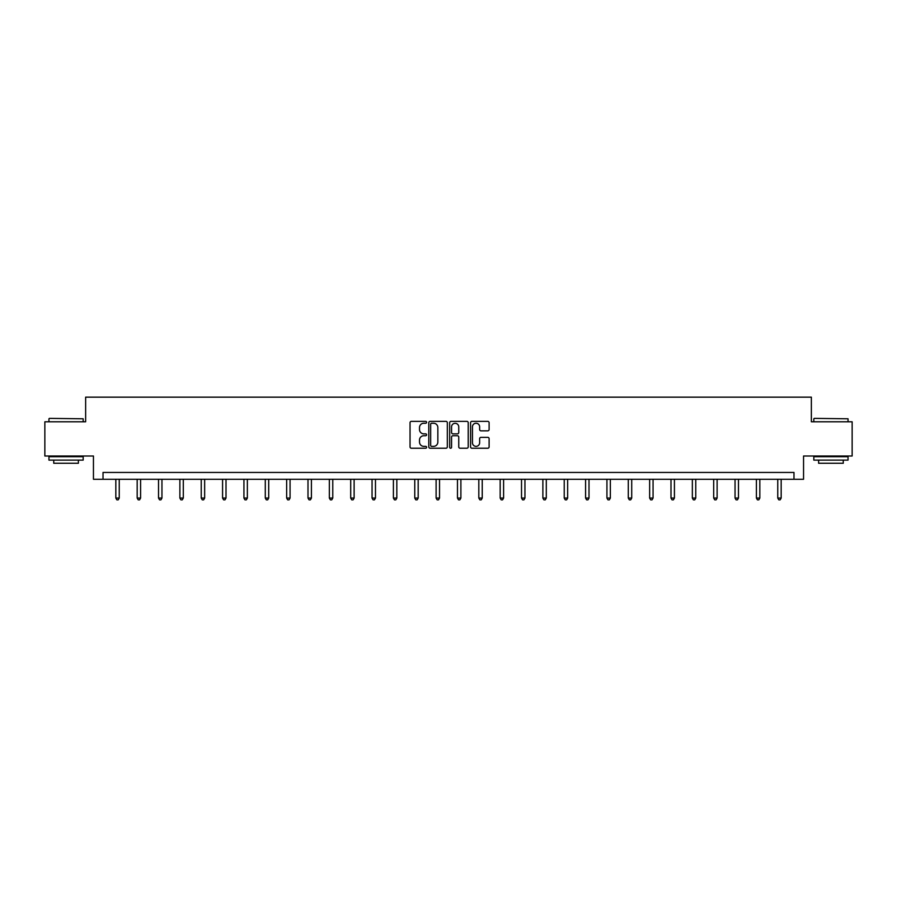<?xml version="1.0" encoding="UTF-8"?>
<svg xmlns="http://www.w3.org/2000/svg" width="897" height="897" viewBox="0 0 897 897"><rect width="100%" height="100%" fill="white"/><g stroke="black" fill="none" stroke-linecap="round" stroke-linejoin="round"><path stroke-width="1.35" d="M426.602 422.308A0.942 0.942 0 0 0 425.66 421.366L411.387 421.366A1.346 1.346 0 0 0 410.041 422.711L410.041 446.885A1.346 1.346 0 0 0 411.387 448.231L425.66 448.231A0.942 0.942 0 0 0 426.602 447.289A0.942 0.942 0 0 0 425.66 446.358L423.81 446.358A4.294 4.294 0 0 1 419.516 442.053L419.516 440.035A4.294 4.294 0 0 1 423.81 435.74L425.66 435.74A0.942 0.942 0 0 0 426.602 434.798A0.942 0.942 0 0 0 425.66 433.856L423.81 433.856A4.294 4.294 0 0 1 419.516 429.562L419.516 427.544A4.294 4.294 0 0 1 423.81 423.249L425.66 423.249A0.942 0.942 0 0 0 426.602 422.308M487.766 430.84A1.346 1.346 0 0 0 489.112 429.495L489.112 422.711A1.346 1.346 0 0 0 487.766 421.366L471.912 421.366A1.346 1.346 0 0 0 470.566 422.711L470.566 446.885A1.346 1.346 0 0 0 471.912 448.231L487.766 448.231A1.346 1.346 0 0 0 489.112 446.885L489.112 438.7A1.346 1.346 0 0 0 487.766 437.355L480.983 437.355A1.346 1.346 0 0 0 479.637 438.7L479.637 442.759A3.599 3.599 0 0 1 476.038 446.358A3.599 3.599 0 0 1 472.45 442.759L472.45 426.837A3.599 3.599 0 0 1 476.038 423.249A3.599 3.599 0 0 1 479.637 426.837L479.637 429.495A1.346 1.346 0 0 0 480.983 430.84L487.766 430.84M793.98 479.278L803.555 479.278L803.555 456.012L852.15 456.012L852.15 421.792L811.359 421.792L811.359 397.158L85.641 397.158L85.641 421.792L44.85 421.792L44.85 456.012L93.445 456.012L93.445 479.278L793.98 479.278L793.98 472.439L103.02 472.439L103.02 479.278M447.323 422.711A1.346 1.346 0 0 0 445.977 421.366L430.123 421.366A1.346 1.346 0 0 0 428.788 422.711L428.788 446.885A1.346 1.346 0 0 0 430.123 448.231L445.977 448.231A1.346 1.346 0 0 0 447.323 446.885L447.323 422.711M451.023 421.366L466.877 421.366A1.346 1.346 0 0 1 468.212 422.711L468.212 446.885A1.346 1.346 0 0 1 466.877 448.231L460.083 448.231A1.346 1.346 0 0 1 458.748 446.885L458.748 437.086A1.346 1.346 0 0 0 457.403 435.74L452.895 435.74A1.346 1.346 0 0 0 451.561 437.086L451.561 447.289A0.942 0.942 0 0 1 450.619 448.231A0.942 0.942 0 0 1 449.677 447.289L449.677 422.711A1.346 1.346 0 0 1 451.023 421.366M431.603 423.249A0.942 0.942 0 0 0 430.661 424.18L430.661 445.417A0.942 0.942 0 0 0 431.603 446.358L433.554 446.358A4.294 4.294 0 0 0 437.848 442.053L437.848 427.544A4.294 4.294 0 0 0 433.554 423.249L431.603 423.249M458.748 426.905A3.599 3.599 0 0 0 455.149 423.317A3.599 3.599 0 0 0 451.561 426.905L451.561 432.511A1.346 1.346 0 0 0 452.895 433.856L457.403 433.856A1.346 1.346 0 0 0 458.748 432.511L458.748 426.905M115.825 479.278L115.825 498.059L119.245 498.059L119.245 479.278M119.245 498.059L118.213 499.842L116.845 499.842L115.825 498.059M49.369 418.372L83.174 418.787L49.369 418.372M66.064 460.116L48.954 460.116L48.954 456.696L83.174 456.696L83.174 460.116L66.064 460.116M78.387 460.116L78.387 463.267L53.742 463.267L53.742 460.116M814.241 418.372L848.046 418.787L814.241 418.372M830.936 460.116L813.826 460.116L813.826 456.696L848.046 456.696L848.046 460.116L830.936 460.116M843.258 460.116L843.258 463.267L818.613 463.267L818.613 460.116M137.174 479.278L137.174 498.059L140.594 498.059L140.594 479.278M140.594 498.059L139.573 499.842L138.205 499.842L137.174 498.059M158.522 479.278L158.522 498.059L161.953 498.059L161.953 479.278M161.953 498.059L160.922 499.842L159.554 499.842L158.522 498.059M179.882 479.278L179.882 498.059L183.302 498.059L183.302 479.278M183.302 498.059L182.27 499.842L180.902 499.842L179.882 498.059M201.231 479.278L201.231 498.059L204.651 498.059L204.651 479.278M204.651 498.059L203.63 499.842L202.262 499.842L201.231 498.059M222.579 479.278L222.579 498.059L226.01 498.059L226.01 479.278M226.01 498.059L224.979 499.842L223.611 499.842L222.579 498.059M243.939 479.278L243.939 498.059L247.359 498.059L247.359 479.278M247.359 498.059L246.327 499.842L244.959 499.842L243.939 498.059M265.288 479.278L265.288 498.059L268.708 498.059L268.708 479.278M268.708 498.059L267.687 499.842L266.319 499.842L265.288 498.059M286.648 479.278L286.648 498.059L290.067 498.059L290.067 479.278M290.067 498.059L289.036 499.842L287.668 499.842L286.648 498.059M307.996 479.278L307.996 498.059L311.416 498.059L311.416 479.278M311.416 498.059L310.396 499.842L309.028 499.842L307.996 498.059M329.345 479.278L329.345 498.059L332.776 498.059L332.776 479.278M332.776 498.059L331.744 499.842L330.376 499.842L329.345 498.059M350.705 479.278L350.705 498.059L354.124 498.059L354.124 479.278M354.124 498.059L353.093 499.842L351.725 499.842L350.705 498.059M372.053 479.278L372.053 498.059L375.473 498.059L375.473 479.278M375.473 498.059L374.453 499.842L373.085 499.842L372.053 498.059M393.402 479.278L393.402 498.059L396.833 498.059L396.833 479.278M396.833 498.059L395.801 499.842L394.433 499.842L393.402 498.059M414.762 479.278L414.762 498.059L418.181 498.059L418.181 479.278M418.181 498.059L417.15 499.842L415.782 499.842L414.762 498.059M436.11 479.278L436.11 498.059L439.53 498.059L439.53 479.278M439.53 498.059L438.51 499.842L437.142 499.842L436.11 498.059M457.47 479.278L457.47 498.059L460.89 498.059L460.89 479.278M460.89 498.059L459.858 499.842L458.49 499.842L457.47 498.059M478.819 479.278L478.819 498.059L482.238 498.059L482.238 479.278M482.238 498.059L481.218 499.842L479.85 499.842L478.819 498.059M500.167 479.278L500.167 498.059L503.598 498.059L503.598 479.278M503.598 498.059L502.567 499.842L501.199 499.842L500.167 498.059M521.527 479.278L521.527 498.059L524.947 498.059L524.947 479.278M524.947 498.059L523.915 499.842L522.547 499.842L521.527 498.059M542.876 479.278L542.876 498.059L546.295 498.059L546.295 479.278M546.295 498.059L545.275 499.842L543.907 499.842L542.876 498.059M564.224 479.278L564.224 498.059L567.655 498.059L567.655 479.278M567.655 498.059L566.624 499.842L565.256 499.842L564.224 498.059M585.584 479.278L585.584 498.059L589.004 498.059L589.004 479.278M589.004 498.059L587.972 499.842L586.604 499.842L585.584 498.059M606.933 479.278L606.933 498.059L610.352 498.059L610.352 479.278M610.352 498.059L609.332 499.842L607.964 499.842L606.933 498.059M628.292 479.278L628.292 498.059L631.712 498.059L631.712 479.278M631.712 498.059L630.681 499.842L629.313 499.842L628.292 498.059M649.641 479.278L649.641 498.059L653.061 498.059L653.061 479.278M653.061 498.059L652.041 499.842L650.673 499.842L649.641 498.059M670.99 479.278L670.99 498.059L674.421 498.059L674.421 479.278M674.421 498.059L673.389 499.842L672.021 499.842L670.99 498.059M692.349 479.278L692.349 498.059L695.769 498.059L695.769 479.278M695.769 498.059L694.738 499.842L693.37 499.842L692.349 498.059M713.698 479.278L713.698 498.059L717.118 498.059L717.118 479.278M717.118 498.059L716.098 499.842L714.73 499.842L713.698 498.059M735.047 479.278L735.047 498.059L738.478 498.059L738.478 479.278M738.478 498.059L737.446 499.842L736.078 499.842L735.047 498.059M756.406 479.278L756.406 498.059L759.826 498.059L759.826 479.278M759.826 498.059L758.795 499.842L757.427 499.842L756.406 498.059M777.755 479.278L777.755 498.059L781.175 498.059L781.175 479.278M781.175 498.059L780.155 499.842L778.787 499.842L777.755 498.059M48.954 421.792L48.954 418.787M56.758 456.696L56.758 456.012M75.37 456.696L75.37 456.012M83.174 421.792L83.174 418.787M813.826 421.792L813.826 418.787M821.63 456.696L821.63 456.012M840.242 456.696L840.242 456.012M848.046 421.792L848.046 418.787"/></g></svg>
